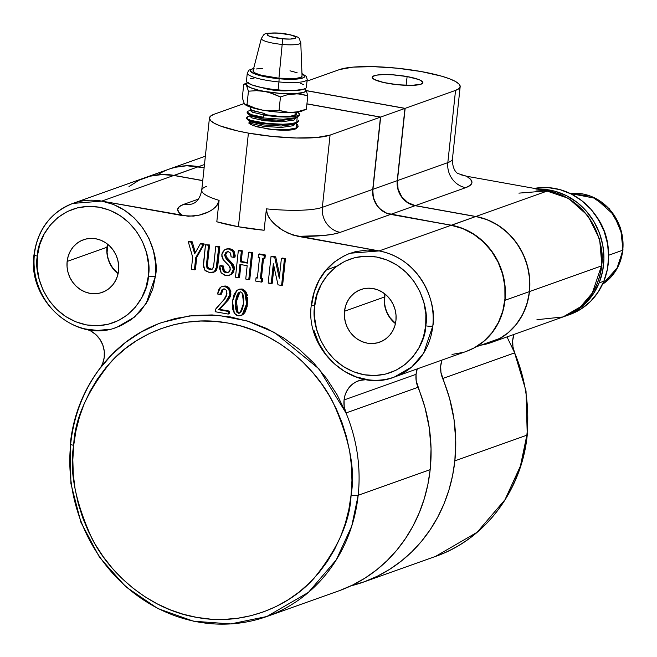 <?xml version="1.0" encoding="UTF-8"?>
<svg xmlns="http://www.w3.org/2000/svg" width="657" height="657" viewBox="0 0 657 657"><rect width="100%" height="100%" fill="white"/><g stroke="black" fill="none" stroke-linecap="round" stroke-linejoin="round"><path stroke-width="0.99" d="M622.762 250.218A49.291 45.202 -109.6 0 0 570.194 193.487L595.439 198.332L613.95 214.987L621.998 234.27L622.762 250.218A3.285 0.608 6.1 0 0 623.008 250.013A3.285 0.608 -173.9 0 1 622.762 250.218L617.736 267.276L602.535 284.251A49.291 45.202 -109.6 0 0 622.762 250.218L608.653 255.245L622.762 250.218M385.035 294.065L384.46 302.507L385.363 307.821L387.211 312.904L389.938 317.553L395.489 323.392A27.578 25.295 70.4 0 1 384.534 297.161L384.345 297.063A27.931 25.615 -109.6 0 1 384.854 293.925A27.931 25.615 -109.6 0 0 384.345 297.063L344.506 311.254A27.931 25.615 70.4 0 1 360.857 289.556A27.931 25.615 70.4 0 1 395.949 320.485L394.882 325.724L392.878 330.578L389.995 334.873L386.349 338.429L382.095 341.123L377.373 342.847L372.388 343.537L367.312 343.159L362.352 341.73L357.687 339.316L353.515 335.99L349.976 331.9L347.225 327.186L345.352 322.045L344.432 316.666L344.506 311.254L345.574 306.014L347.586 301.161L350.46 296.865L354.107 293.309L358.361 290.608L363.083 288.891L368.068 288.201L373.143 288.579L378.103 290.008L382.768 292.422L386.94 295.74L390.48 299.838L393.231 304.544L395.103 309.693L396.023 315.073L395.949 320.485A27.931 25.615 70.4 0 1 379.598 342.182A27.931 25.615 70.4 0 1 344.506 311.254L384.345 297.063A27.931 25.615 -109.6 0 0 395.432 323.622A27.931 25.615 -109.6 0 1 384.345 297.063L384.534 297.161A27.578 25.295 70.4 0 1 385.035 294.073M569.726 314.555L581.231 308.905L590.512 301.432L598.157 292.078L603.857 281.212A65.716 60.263 -109.6 0 0 594.47 213.632A65.716 60.263 -109.6 0 0 534.338 188.403L548.184 187.623L560.051 189.651L571.459 194.111L581.946 200.812L591.119 209.501L598.634 219.857L604.185 231.461L607.569 243.887L608.653 256.649L607.405 269.247L603.857 281.212L599.127 282.896L603.857 281.212A65.716 60.263 -109.6 0 1 569.808 314.531L565.077 316.214A65.716 60.263 70.4 0 1 564.051 316.567L576.501 310.589L585.781 303.115L593.427 293.769L599.127 282.896A65.716 60.263 70.4 0 1 565.077 316.214M538.707 189.191A65.716 60.263 70.4 0 1 599.127 282.896L602.674 270.93L603.923 258.332L602.839 245.57L599.455 233.153L593.903 221.54L586.389 211.193L577.216 202.496L566.728 195.794L555.321 191.343L543.454 189.306L538.707 189.191M518.907 193.133L547.831 190.826L475.832 216.482L487.502 219.832L498.466 225.523L508.296 233.342L516.616 242.975L523.095 254.054L527.505 266.159L529.657 278.823L529.485 291.56A65.716 60.263 70.4 0 1 491.025 342.601A65.716 60.263 70.4 0 1 480.875 345.163L487.831 343.627L498.458 339.316L508.017 332.885L516.156 324.566L522.594 314.654L527.086 303.518L529.485 291.56L601.484 265.913L529.485 291.56A65.716 60.263 70.4 0 0 475.832 216.482L415.314 205.608A21.903 20.088 70.4 0 1 397.428 180.585L447.828 162.624A62.982 11.67 6.1 0 0 452.459 158.846M491.025 342.601L563.016 316.945A65.716 60.263 -109.6 0 0 601.484 265.913A5.478 1.018 6.1 0 0 601.886 265.568A5.478 1.018 -173.9 0 1 601.484 265.913L592.277 293.079L580.55 306.778L563.016 316.945L536.95 319.696M454.849 460.861A156.079 143.136 70.4 0 1 363.502 582.069A156.079 143.136 70.4 0 1 350.945 585.847L364.504 581.708L377.422 576.189L389.708 569.307L401.23 561.135L411.89 551.749L421.572 541.237L430.195 529.698L437.677 517.256L443.935 504.018L448.912 490.114L452.566 475.684L454.849 460.861L526.848 435.205L454.849 460.861A156.079 143.136 70.4 0 0 442.67 378.514A24.646 22.601 70.4 0 1 441.947 360.077L440.691 366.121L440.937 372.412L449.593 398.471L453.971 419.1L455.736 440.026L454.849 460.861M513.273 348.506L526.027 390.948L527.251 434.885C521.855 490.524 485.112 539.356 435.501 556.422A156.079 143.136 -109.6 0 0 526.848 435.205A5.478 1.018 6.1 0 0 527.251 434.868A5.478 1.018 -173.9 0 1 526.848 435.205L520.426 466.027L504.978 499.739L477.138 532.269L435.501 556.422L363.502 582.069M457.387 173.374L466.642 176.248L547.831 190.826C592.524 199.753 605.918 247.566 601.484 265.913A65.716 60.263 -109.6 0 0 547.831 190.826L475.832 216.482L415.314 205.608L465.714 187.656A21.903 20.088 70.4 0 1 447.828 162.624A21.903 20.088 -109.6 0 0 465.714 187.656L415.314 205.608L407.767 202.594L401.723 196.78L398.085 189.052L397.428 180.585L405.147 108.348L455.547 90.387L447.828 162.624A62.982 11.67 6.1 0 0 452.451 158.904C452.238 171.181 457.904 173.284 457.814 173.727M514.669 352.866L512.936 346.765L512.69 340.474L513.955 334.413A24.646 22.601 -109.6 0 0 514.669 352.866A156.079 143.136 70.4 0 1 526.848 435.205A156.079 143.136 -109.6 0 0 514.669 352.866L442.67 378.514L514.669 352.866L506.999 336.901M337.107 265.945L325.905 270.273M407.126 76.565A25.492 4.722 -173.9 0 1 422.894 82.708A25.492 4.722 -173.9 0 1 387.975 83.382A25.492 4.722 -173.9 0 1 372.199 77.288A25.492 4.722 -173.9 0 1 407.126 76.565L406.092 85.328L407.126 76.565L392.467 74.791L383.351 74.57L376.395 75.169L372.659 76.499L372.199 77.386L374.178 79.407L383.581 82.495L397.69 84.737L411.75 85.377L421.022 84.186L422.903 82.56L420.923 80.54L418.55 79.481L407.126 76.565M106.968 247.246A27.931 25.615 -109.6 0 0 118.063 273.813A27.931 25.615 -109.6 0 1 106.968 247.246L67.137 261.437L106.968 247.246A27.931 25.615 -109.6 0 1 107.485 244.108A27.931 25.615 -109.6 0 0 106.968 247.246M118.58 270.676A27.931 25.615 70.4 0 1 102.229 292.365A27.931 25.615 70.4 0 1 67.137 261.437L68.205 256.197L70.209 251.344L73.091 247.048L76.738 243.492L80.992 240.799L85.714 239.074L90.699 238.384L95.774 238.762L100.735 240.191L105.399 242.605L109.571 245.932L113.111 250.021L115.862 254.735L117.734 259.876L118.654 265.264L118.58 270.676L117.513 275.907L115.501 280.769L112.626 285.056L108.98 288.62L104.726 291.314L100.004 293.038L95.019 293.72L89.943 293.342L84.983 291.922L80.318 289.499L76.146 286.181L72.607 282.083L69.856 277.377L67.983 272.228L67.063 266.849L67.137 261.437A27.931 25.615 70.4 0 1 83.488 239.748A27.931 25.615 70.4 0 1 118.58 270.676M266.824 616.512L308.462 592.359L336.302 559.83L351.741 526.126L358.172 495.304A5.478 1.018 -173.9 0 1 351.068 495.132C350.189 521.042 337.797 548.809 313.898 578.439C289.236 606.222 243.673 626.417 196.657 617.375C149.517 609.507 109.908 574.013 92.005 538.592C75.218 501.652 69.116 470.56 73.699 445.315A5.478 1.018 -173.9 0 1 70.315 444.017L70.89 483.527L80.844 522.134L99.527 557.308L125.733 586.742L157.754 608.522L193.519 621.21L230.697 623.936L266.824 616.512L338.823 590.865A156.079 143.136 -109.6 0 0 430.171 469.648L358.172 495.304A156.079 143.136 -109.6 0 0 345.993 412.957L344.202 406.552L344.063 399.957A24.646 22.601 70.4 0 1 358.492 380.814A24.646 22.601 70.4 0 1 366.491 379.631L359.683 380.436L355.7 382.046L352.119 384.46L349.064 387.581L346.65 391.293L344.966 395.473L344.063 399.957L416.062 374.309L344.063 399.957A24.646 22.601 70.4 0 0 345.993 412.957A156.079 143.136 70.4 0 1 358.172 495.304L430.171 469.648A156.079 143.136 -109.6 0 0 417.983 387.31L345.993 412.957L319.023 368.914L274.61 332.557L247.213 320.977L218.173 315.319L189.224 315.935L162.065 322.464C112.454 339.529 75.711 388.361 70.315 444.001A5.478 1.018 6.1 0 0 73.699 445.315C74.586 419.404 86.97 391.638 110.877 362.007C135.531 334.224 181.094 314.03 228.11 323.072C275.25 330.939 314.867 366.434 332.771 401.854C349.557 438.794 355.659 469.886 351.068 495.132A5.478 1.018 6.1 0 0 358.172 495.304A156.079 143.136 70.4 0 1 266.824 616.512A156.079 143.136 70.4 0 1 70.636 444.403M339.817 590.503L352.743 584.985L365.021 578.103L376.543 569.931L387.203 560.544L396.894 550.032L405.517 538.494L412.99 526.052L419.248 512.813L424.225 498.909L427.879 484.472L430.171 469.648L431.049 448.821L429.284 427.896L424.907 407.266L416.201 380.896L416.062 374.309L417.261 368.873A24.646 22.601 -109.6 0 0 416.062 374.309A24.646 22.601 -109.6 0 0 417.983 387.31L345.993 412.957L337.189 394.956L326.357 378.186L313.676 362.927L299.354 349.425L283.635 337.912L266.775 328.566L249.044 321.552L230.738 316.986L212.17 314.933L193.634 315.434L175.452 318.481L160.595 322.998M109.67 329.28L97.499 330.446L85.221 328.952A65.716 60.263 70.4 0 1 34.402 254.456A65.716 60.263 70.4 0 1 72.861 203.415A65.716 60.263 70.4 0 1 101.778 201.108L72.861 203.415C50.507 212.441 37.556 229.564 34 254.776A5.478 1.018 6.1 0 0 37.383 256.09C36.997 238.475 58.005 200.623 99.15 207.193C140.122 215.373 152.399 259.203 148.334 276.014A5.478 1.018 6.1 0 0 155.43 276.186C159.873 257.848 146.478 210.026 101.778 201.108L173.776 175.46A65.716 60.263 -109.6 0 0 144.86 177.768L72.861 203.415M311.369 304.593C304.462 350.452 353.474 393.724 394.34 377.044L411.873 366.869L423.593 353.179L432.799 326.003A65.716 60.263 70.4 0 1 394.34 377.044L466.339 351.388A65.716 60.263 -109.6 0 0 504.683 284.67A65.716 60.263 -109.6 0 0 451.145 225.277L379.146 250.925L350.23 253.232C327.876 262.258 314.925 279.381 311.369 304.593A5.478 1.018 6.1 0 0 314.752 305.907C314.366 288.292 335.374 250.432 376.518 257.01C417.491 265.182 429.768 309.012 425.703 325.831A5.478 1.018 6.1 0 0 432.799 326.003C437.242 307.657 423.847 259.844 379.146 250.925A65.716 60.263 70.4 0 1 432.799 326.003A5.478 1.018 -173.9 0 1 425.703 325.831C426.089 343.447 405.082 381.298 363.937 374.728C322.965 366.557 310.687 322.727 314.752 305.907A5.478 1.018 -173.9 0 1 311.369 304.61A5.478 1.018 -173.9 0 1 311.771 304.265L314.268 291.946L318.998 280.523L325.782 270.421L334.347 262.044L344.367 255.704M296.159 123.541L297.481 124.592L298.13 126.218L296.118 128.69L298.081 126.67M298.073 126.817L298.13 126.218M249.069 110.861C243.468 112.175 250.654 115.517 263.441 117.25L263.687 114.967L264.738 114.597A23.274 4.312 6.1 0 0 294.911 115.328L295.239 112.281L294.911 115.328L289.934 116.232L278.116 116.207L264.738 114.597L264.853 113.505L252.181 110.573L250.342 108.972L250.744 108.011L250.342 108.996L252.452 110.688L264.853 113.505L264.738 114.597L263.687 114.967L283.537 116.995L291.922 116.798L297.498 115.796A26.083 4.837 -173.9 0 1 263.687 114.967L263.441 117.25L251.155 114.622L247.188 112.051L247.106 112.881L249.175 114.589L254.883 116.396L263.367 117.956L283.29 119.278L291.716 118.728L297.334 117.365L297.498 115.796L299.05 114.934L299.387 113.907L297.383 112.06A26.083 4.837 -173.9 0 1 299.411 114.252A26.083 4.837 -173.9 0 1 297.498 115.796L297.334 117.365L299.264 115.082M298.672 121.159L298.754 120.256L296.726 123.031L298.68 121.011M247.188 112.051L247.985 111.247M291.108 124.387L296.726 123.031L296.8 122.317L291.429 123.647L283.027 124.23L267.309 123.467L250.892 120.403L247.418 118.876L246.58 117.734L246.506 118.539L248.568 120.256L254.275 122.054L262.759 123.623L282.691 124.937L291.108 124.387M246.589 117.931L248.461 116.527C246.104 117.381 246.153 118.383 248.617 119.533C249.89 120.502 259.868 122.662 262.71 122.892C267.793 123.738 278.897 124.436 283.027 124.23C289.852 124.042 294.443 123.409 296.8 122.317L297.095 118.104M296.627 113.842L294.911 115.328A23.274 4.312 6.1 0 0 296.619 113.957L296.816 112.125M248.313 82.421L246.334 83.628L246.375 85.098L245.11 84.063L243.747 84.277L245.11 84.063L250.194 87.562L257.946 90.001L268.803 92.35L280.473 96.932L279.036 110.409L288.965 112.421L295.913 112.125L292.414 112.454A30.123 5.585 6.1 0 0 301.785 111.107L306.359 109.251L295.913 112.125L306.359 109.251L307.796 95.782L306.31 90.756L304.897 88.859A30.123 5.585 -173.9 0 1 305.735 89.697L304.47 88.662M243.747 84.277L242.302 97.745L243.747 84.277L247.944 82.56M305.111 88.999L306.31 90.756L307.796 95.782L301.243 94.148L294.418 93.729L303.789 92.382L305.776 91.167L305.735 89.697A30.123 5.585 -173.9 0 1 294.418 93.729L287.429 94.731L297.867 93.762L307.796 95.782L306.359 109.251L300.077 111.591L289.17 112.536L278.125 112.109L262.734 110.162A30.123 5.585 6.1 0 0 292.414 112.454L285.59 112.043L279.036 110.409L270.922 110.902L262.734 110.162L252.986 107.945L245.554 104.915A30.123 5.585 6.1 0 0 262.734 110.162L254.702 107.986L247.007 104.652L254.702 107.986L262.734 110.162L270.922 110.902L279.036 110.409L280.473 96.932L287.429 94.731L280.473 96.932L272.778 93.598L264.738 91.43L280.12 93.384L294.418 93.729A30.123 5.585 -173.9 0 1 264.738 91.43L256.55 90.682L248.445 91.183L247.007 104.652L245.636 104.865L244.371 103.831L242.302 97.745L244.371 103.831L245.636 104.865L247.007 104.652L248.445 91.183L246.375 85.098L248.445 91.183L256.55 90.682L264.738 91.43A30.123 5.585 -173.9 0 1 246.375 85.098A30.123 5.585 -173.9 0 1 247.558 82.733M302.006 75.752L300.684 77.386L295.831 78.429L278.938 78.216L282.173 44.43L278.938 78.216A24.646 4.566 6.1 0 0 302.048 75.982L300.783 42.631A19.841 3.679 -173.9 0 1 282.173 44.43A5.478 0.411 -84.7 0 0 282.362 38.796A14.421 2.669 -173.9 0 1 267.227 34.706A14.421 2.669 -173.9 0 1 280.728 33.261A5.478 0.411 -84.7 0 0 280.654 33.162A5.478 0.411 95.3 0 1 280.728 33.261A14.421 2.669 -173.9 0 1 295.855 37.35A14.421 2.669 -173.9 0 1 282.362 38.796A5.478 0.411 95.3 0 1 282.173 44.43A19.841 3.679 6.1 0 0 300.783 42.59M247.295 73.05A30.123 5.585 6.1 0 0 278.962 81.944A30.123 5.585 -173.9 0 1 247.303 72.96L246.449 80.992A30.123 5.585 6.1 0 0 278.1 89.968L278.962 81.944L278.1 89.968A30.123 5.585 6.1 0 0 306.343 87.389L307.205 79.366A30.123 5.585 -173.9 0 1 278.962 81.944L279.094 78.741L293.934 79.251L303.255 77.822L304.511 76.976L304.725 75.998L301.965 73.748A27.38 5.075 -173.9 0 1 279.094 78.741L278.962 81.944A30.123 5.585 6.1 0 0 307.213 79.275M118.112 273.583A27.578 25.295 70.4 0 1 107.165 247.352A27.578 25.295 70.4 0 1 107.666 244.256L107.091 252.69L107.994 258.012L109.842 263.087L112.569 267.736L118.112 273.583M529.279 291.634A65.716 60.263 70.4 0 1 500.306 338.24A65.716 60.263 -109.6 0 0 529.279 291.634L505.003 300.282A65.716 60.263 70.4 0 1 476.029 346.888L500.306 338.24L476.029 346.888A65.716 60.263 -109.6 0 0 505.003 300.282L529.279 291.634A65.716 60.263 -109.6 0 0 475.627 216.555L451.351 225.203A65.716 60.263 70.4 0 1 505.003 300.282A65.716 60.263 -109.6 0 0 451.351 225.203L390.833 214.33L415.109 205.682L475.627 216.555L451.31 225.302L390.833 214.33A21.903 20.088 70.4 0 1 372.946 189.306L380.666 117.061L306.942 103.822L380.666 117.061L404.942 108.413L380.666 117.061L372.946 189.306L397.222 180.659L372.946 189.306A21.903 20.088 -109.6 0 0 390.833 214.33L415.109 205.682A21.903 20.088 70.4 0 1 397.222 180.659A21.903 20.088 -109.6 0 0 415.109 205.682L475.627 216.555A65.716 60.263 70.4 0 1 529.279 291.634M157.713 174.803A65.716 60.263 70.4 0 1 198.258 166.738L173.941 175.485L202.758 180.552L173.982 175.386A65.716 60.263 -109.6 0 0 145.14 177.669A65.716 60.263 70.4 0 1 173.982 175.386L198.258 166.738A65.716 60.263 -109.6 0 0 169.334 169.046L145.066 177.694M198.258 166.738L204.122 167.79L198.258 166.738M306.285 90.699L404.942 108.413L397.222 180.659L404.942 108.413L306.285 90.699M254.07 68.476L251.828 69.149L250.572 69.995L250.35 70.972L253.011 73.173L263.72 76.458L279.094 78.741A27.38 5.075 -173.9 0 1 254.538 73.847A27.38 5.075 -173.9 0 1 253.61 68.583M289.975 70.808L297.112 72.738M261.33 38.5A19.841 3.679 6.1 0 0 282.173 44.43A19.841 3.679 -173.9 0 1 261.346 38.418L253.06 70.751A24.646 4.566 6.1 0 0 278.938 78.216L261.223 75.235L255.466 73.206L253.068 71.227L253.265 70.348M256.419 68.977L262.784 68.295M282.362 38.796L290.172 39.067L295.083 38.311L295.74 37.868L295.428 36.792L291.092 35.01L277.952 33.055L270.84 33.137L267.342 34.189L267.662 35.273L270.093 36.464L282.362 38.796M300.315 83.275L303.378 84.531M306.302 86.954L306.063 88.03L304.676 88.958L294.426 90.535L283.906 90.395L272.236 89.319L261.199 87.455L252.477 85.098L247.393 82.601L246.49 81.427L246.728 80.351M250.58 78.676L254.045 78.142M289.688 90.494L276.145 90.469L262.521 87.718M262.595 87.751A16.433 3.047 6.1 0 0 289.137 90.584M304.996 109.464L306.359 109.251L301.785 111.107A30.123 5.585 6.1 0 0 302.163 110.967M245.636 104.865L244.995 104.529M249.438 120.543L249.282 121.964L251.105 123.508L263.597 126.382L281.139 127.466L293.498 125.692L295.256 123.631M250.038 114.885L249.89 116.297L251.713 117.849L264.204 120.724L281.738 121.8L294.098 120.034L295.864 117.964M250.645 109.218L250.498 110.639L252.313 112.183L263.827 114.918L252.313 112.183L251.089 109.99M264.837 113.628L251.196 110.064L264.837 113.628M295.207 118.071L281.894 120.387L264.352 119.311L251.861 116.429L250.038 114.959M294.599 123.738L281.286 126.045L263.744 124.97L251.253 122.095L249.43 120.617M250.531 107.181L250.342 108.996L250.826 108.249M245.16 104.627L244.1 103.067M303.772 109.9L303.025 110.54M249.397 123.721L248.847 123.114L249.323 121.611L248.847 123.114L253.175 125.627L267.801 128.961L273.731 129.7L287.183 129.692C291.273 129.355 294.279 128.78 296.192 127.984L296.422 123.721L295.905 123.36M295.79 117.915L294.098 120.034L281.738 121.8L264.204 120.724L251.713 117.849L250.481 115.657M295.182 123.573L293.498 125.692L281.139 127.466L263.597 126.382L251.105 123.508L249.882 121.315M298.056 126.464L295.387 128.994M296.118 128.69L296.192 127.984L287.183 129.692L273.731 129.7A26.083 4.837 6.1 0 0 291.544 129.897L295.445 128.969M247.344 119.582L251.253 122.095L263.744 124.97L281.286 126.045L293.367 124.403L296.488 123.13L282.691 124.937L262.759 123.623L248.568 120.256L247.344 119.582L246.654 118.104M247.952 113.924L251.861 116.429L264.352 119.311L281.894 120.387L293.966 118.736L297.095 117.463L283.29 119.278L263.367 117.956L249.175 114.589L247.952 113.924L247.254 112.437M299.173 114.794L297.095 117.463M70.315 444.017A5.478 1.018 -173.9 0 1 70.718 443.68A156.079 143.136 70.4 0 1 99.708 368.725L111.953 354.509L125.889 342.19L141.296 331.966L157.902 324.024M34 254.776C27.093 300.635 76.105 343.907 116.971 327.227L134.504 317.06L146.224 303.362L155.43 276.186A5.478 1.018 -173.9 0 1 148.334 276.014C148.72 293.638 127.713 331.489 86.568 324.919C45.596 316.74 33.318 272.91 37.383 256.09A5.478 1.018 -173.9 0 1 33.992 254.793A5.478 1.018 -173.9 0 1 34.402 254.456M340.227 232.356A84.884 15.735 -173.9 0 1 297.966 236.339L287.7 233.021L280.523 228.899L276.129 225.515L272.088 221.581L268.656 217.015L266.52 211.71L266.405 208.86A62.982 11.67 6.1 0 0 322.349 207.333A21.903 20.088 -109.6 0 0 340.227 232.356A21.903 20.088 70.4 0 1 322.349 207.333L372.741 189.38A21.903 20.088 -109.6 0 0 390.628 214.404L340.227 232.356L390.628 214.404L451.145 225.277L379.146 250.925L297.966 236.339L323.285 235.526L332.984 234.22L340.227 232.356M206.355 186.498A62.982 11.67 6.1 0 0 201.724 190.284A62.982 11.67 6.1 0 0 219.093 200.36L218.387 203.062L215.2 207.431L210.963 210.593L206.249 212.967L200.952 214.773L193.56 216.104L182.966 215.693A84.884 15.735 -173.9 0 1 183.894 204.286A21.903 20.088 -109.6 0 0 192.986 203.695M193.404 203.563A21.903 20.088 70.4 0 1 183.894 204.286L198.34 199.137L183.894 204.286L179.345 206.626L177.653 209.369L178.868 212.433L182.966 215.693L101.778 201.108L173.776 175.46L202.75 180.659L173.776 175.46L161.836 174.573L150.092 176.191L138.997 180.24L128.977 186.58M248.412 133.108A62.982 11.67 -173.9 0 1 209.443 117.989A62.982 11.67 -173.9 0 1 214.075 114.261L244.19 103.535L214.075 114.261L210.577 116.108L209.435 118.276L210.708 120.699L214.33 123.27L220.177 125.898L237.555 130.915L248.412 133.108L238.409 226.747L248.412 133.108A62.982 11.67 -173.9 0 0 330.069 135.096L316.6 137.527L296.348 138.003L272.409 136.451L248.412 133.108M193.536 203.514L193.355 203.58C193.396 203.128 199.4 202.159 201.724 190.226A62.982 11.67 6.1 0 0 219.093 200.36L216.81 221.77A62.982 11.67 6.1 0 0 238.409 226.747A62.982 11.67 6.1 0 0 264.114 230.262L266.405 208.86A62.982 11.67 6.1 0 0 322.349 207.333L330.069 135.096L380.46 117.135L330.069 135.096L322.349 207.333L372.741 189.38L380.46 117.135L372.741 189.38L373.406 197.847L377.036 205.575L379.803 208.786L386.735 213.287L451.145 225.277L462.651 228.562L473.467 234.122L483.199 241.743L491.477 251.146L497.998 261.979L502.515 273.838L504.855 286.28L504.946 298.845L502.769 311.057L498.408 322.472L492.036 332.647L483.872 341.221L474.239 347.857L466.142 351.462M240.331 291.798L238.401 293.999L237.251 296.964M236.824 298.845L236.265 304.06M236.282 306.285L237.177 310.621L238.524 312.51L239.887 312.929L238.384 313.266L239.394 313.175L240.133 312.748L243.632 303.255L242.244 293.022L240.667 291.913L238.91 292.431L235.428 301.785L236.799 312.157L238.384 313.266L239.411 312.904L237.834 311.788L236.799 312.157L237.834 311.788L236.454 301.415L235.428 301.785L236.454 301.415L239.936 292.061L238.91 292.431L240.897 291.971L242.893 294.172L243.772 298.032L243.632 303.255L242.663 308.412L241.012 311.861L238.852 313.299L236.799 312.157L235.403 308.223L235.305 303.099L236.405 296.709L238.056 293.318L240.191 291.88M240.544 315.647L243.312 314.292L242.285 314.662L243.312 314.292L247.607 303.419L246.58 303.789L247.607 303.419L245.743 291.577L244.708 291.946L245.743 291.577L241.965 288.957L240.938 289.326L244.708 291.946L246.58 303.789L242.285 314.662L240.544 315.647L238.105 315.845L234.335 313.233L232.479 301.251L236.758 290.517L238.548 289.507L241.965 288.957L238.548 289.507M232.479 301.251L232.611 308.938L234.335 313.233L235.994 314.941L238.105 315.845L241.825 314.99L244.839 311.131L246.391 305.308L246.662 297.703L244.921 292.258L241.497 289.458L239.813 289.261L237.218 290.18L234.212 293.999L232.479 301.251M228.505 311.492L218.51 309.702L227.117 300.536L229.736 295.683L229.843 291.634L228.907 289.236L226.443 286.961L223.651 286.304L221.466 286.731L219.849 287.938L218.453 290.32L217.574 293.999L220.391 294.508L221.647 290.139L224.251 288.965L225.819 289.696L226.681 291.01L226.64 295.576L225.014 298.508L216.325 308.207L215.389 309.554L215.159 311.722L228.234 314.071L228.505 311.492L228.234 314.071L229.26 313.701L229.539 311.131L228.505 311.492L229.539 311.131L219.537 309.332L226.624 301.735L230.952 294.188L229.728 288.563L225.811 286.058L222.854 286.222L225.811 286.058L224.784 286.427L228.702 288.932L229.728 288.563L228.702 288.932L229.925 294.558L230.952 294.188L229.925 294.558L225.589 302.097L226.624 301.735L225.589 302.097L218.51 309.702L219.537 309.332L218.51 309.702L228.505 311.492M228.923 287.626L230.87 291.265L230.435 296.397L228.143 300.175L219.537 309.332L229.539 311.131L229.26 313.701L228.234 314.071L215.159 311.722L215.389 309.554L223.889 299.715L226.993 293.893L226.213 290.148L224.251 288.965L222.082 289.68L223.651 288.94M221.894 291.527L221.417 294.139L223.117 289.318L222.082 289.68L220.391 294.508L221.417 294.139L217.574 293.999L220.506 287.323L221.828 286.592M284.432 258.957L281.598 285.475L278.01 284.834L273.337 263.761L271.21 283.61L268.179 283.068L271.012 256.55L274.692 257.207L279.274 278.281L281.401 258.415L284.432 258.957L281.598 285.475L282.625 285.113L285.458 258.595L284.432 258.957L285.458 258.595L282.428 258.045L281.401 258.415L282.428 258.045L285.458 258.595L282.625 285.113L281.598 285.475L278.01 284.834L273.337 263.761L271.21 283.61L272.244 283.249L274.035 266.446L272.244 283.249L268.179 283.068L271.012 256.55L272.039 256.181L271.012 256.55L274.692 257.207L275.718 256.846L272.039 256.181L275.718 256.846L274.692 257.207L279.274 278.281L281.401 258.415L284.432 258.957M279.627 274.971L275.718 256.846L279.627 274.971M260.377 278.625L262.545 258.308L263.958 258.562L264.303 255.343L258.538 254.308L258.193 257.528L259.515 257.766L257.347 278.083L256.016 277.845L255.672 281.065L261.445 282.099L261.79 278.88L260.377 278.625L262.816 278.511L260.377 278.625L261.404 278.264L263.523 258.488L261.404 278.264L262.816 278.511L261.79 278.88L261.445 282.099L262.472 281.73L262.816 278.511L262.472 281.73L261.445 282.099L255.672 281.065L256.016 277.845L257.043 277.476L256.016 277.845L257.347 278.083L259.515 257.766L258.193 257.528L258.538 254.308L259.564 253.939L258.538 254.308L264.303 255.343L265.329 254.982L259.564 253.939L265.329 254.982L264.303 255.343L263.958 258.562L264.985 258.201L265.329 254.982L264.985 258.201L262.545 258.308L260.377 278.625M235.485 277.197L238.319 250.678L241.349 251.22L240.216 261.831L247.443 263.128L248.576 252.518L251.606 253.068L248.773 279.586L245.743 279.036L247.163 265.707L239.945 264.41L238.516 277.739L235.485 277.197L238.319 250.678L239.345 250.309L238.319 250.678L242.384 250.859L239.345 250.309L242.384 250.859L241.349 251.22L240.216 261.831L241.25 261.47L242.384 250.859L241.25 261.47L240.216 261.831L247.443 263.128L248.576 252.518L249.603 252.157L248.576 252.518L251.606 253.068L252.641 252.699L249.603 252.157L252.641 252.699L251.606 253.068L248.773 279.586L249.808 279.217L252.641 252.699L249.808 279.217L248.773 279.586L245.743 279.036L247.163 265.707L239.945 264.41L238.516 277.739L239.55 277.377L240.914 264.582L239.55 277.377L235.485 277.197M247.5 262.595L241.25 261.47L247.5 262.595M229.392 275.267L231.929 274.076L230.903 274.445L231.929 274.076L234.434 268.976L233.407 269.345L234.434 268.976L232.036 263.276L231.009 263.646L233.407 269.345L230.903 274.445L229.392 275.267L225.696 275.439L221.138 272.827L219.791 265.929L222.739 266.463L223.281 271.136L225.729 272.68L228.923 272.146L230.41 269.222L228.965 265.633L223.437 259.926L221.762 254.776L224.226 250.087L225.975 249.151L228.661 248.946L232.841 251.36L234.032 257.396L231.083 256.862L230.451 253.011L228.365 251.664L226.09 252.222L224.628 254.875L226.057 258.595L232.964 266.175L233.301 270.084L231.905 273.435L229.096 275.365L224.423 275.119L221.138 272.827L219.619 268.746L219.791 265.929L222.739 266.463L222.723 269.912L224.374 272.17L227.807 272.68L229.958 270.865L230.139 267.251L223.002 259.384L221.787 256.156L222.189 252.723L224.71 249.759L228.069 248.872L231.494 250.038L233.785 253.241L234.032 257.396L231.083 256.862L230.714 253.438L228.365 251.664L225.803 252.469L224.612 255.384L226.057 258.595L231.009 263.646L232.036 263.276L227.092 258.234L226.057 258.595L227.092 258.234L225.655 254.505L227.445 251.631M219.791 265.929L220.818 265.559L219.791 265.929M223.766 266.093L220.818 265.559L223.766 266.093L222.739 266.463L223.766 266.093L223.635 267.317L223.766 266.093M222.608 267.686L223.635 267.317L222.608 267.686M224.308 270.766L223.635 267.317L224.308 270.766L223.281 271.136L224.308 270.766L226.755 272.318L224.308 270.766M225.729 272.68L226.755 272.318L225.729 272.68M228.505 248.494L231.995 249.348L234.089 251.319L235.181 255.474L235.058 257.027L234.032 257.396L235.058 257.027L233.876 250.99L232.841 251.36L233.876 250.99L229.687 248.576L225.975 249.151M226.09 252.222L227.117 251.861L226.09 252.222M224.628 254.875L225.655 254.505L224.628 254.875M207.472 266.11L208.885 268.499L212.162 269.214L209.608 269.51L210.634 269.14L208.039 267.703L207.012 268.072L209.731 269.534L212.4 269.042L213.673 266.077L215.751 246.621L218.789 247.172L216.711 266.627L214.19 271.858L209.411 272.515L204.828 270.175L203.415 264.237L205.493 244.782L208.532 245.332L206.397 265.625L207.259 268.376L209.731 269.534L212.4 269.042L213.541 266.914L215.751 246.621L218.789 247.172L215.964 269.551L213.673 272.195L209.411 272.515L205.255 270.684L203.415 266.57L205.493 244.782L208.532 245.332L209.558 244.962L205.493 244.782L209.558 244.962L208.532 245.332L206.454 264.779L207.481 264.418L209.558 244.962L207.481 264.418L206.454 264.779L207.012 268.072L208.039 267.703L207.431 265.28M211.71 269.427L212.4 269.042M215.751 246.621L216.785 246.26L215.751 246.621M219.816 246.802L216.785 246.26L219.816 246.802L218.789 247.172L219.816 246.802L217.738 266.257L219.816 246.802M216.711 266.627L217.738 266.257L216.711 266.627M213.172 272.409L215.217 271.489L217.738 266.257L216.235 270.454L214.133 272.064M191.22 242.219L194.686 253.799L200.328 243.854L203.276 244.388L195.704 257.725L194.415 269.822L191.376 269.271L192.673 257.174L188.272 241.686L191.22 242.219L194.686 253.799L200.328 243.854L201.354 243.484L200.328 243.854L203.276 244.388L204.302 244.018L201.354 243.484L204.302 244.018L203.276 244.388L195.704 257.725L196.739 257.355L204.302 244.018L196.739 257.355L195.704 257.725L194.415 269.822L195.441 269.452L196.739 257.355L195.441 269.452L194.415 269.822L191.376 269.271L192.673 257.174L188.272 241.686L189.298 241.324L188.272 241.686L191.22 242.219L192.246 241.85L191.22 242.219M195.359 252.617L192.246 241.85L189.298 241.324L192.246 241.85L195.359 252.617M114.753 327.966L121.233 325.502L131.728 319.286L140.721 310.86L147.85 300.577L152.818 288.866L155.43 276.186L155.61 263.457L153.451 250.793L149.049 238.68L142.561 227.601L134.242 217.968L124.411 210.158L113.456 204.467L101.778 201.108L188.272 216.252L198.767 215.299L208.639 211.866L213.164 209.131L217.007 205.427L219.093 200.36L216.81 221.77L238.409 226.747L264.114 230.262L266.405 208.86L267.358 214.469L270.273 219.389L274.059 223.626L282.847 230.402L292.743 235.017L379.146 250.925L367.206 250.038L355.47 251.656L348.276 253.972M306.926 103.929L380.46 117.135L306.926 103.929M250.325 124.354L257.191 126.867L273.731 129.7L287.832 130.16L294.64 129.257M279.348 121.373L260.78 119.796M394.34 377.044A65.716 60.263 70.4 0 1 368.265 379.787L356.143 376.896L344.679 371.484L334.339 363.781L325.543 354.09L318.653 342.814L313.947 330.414M148.334 276.014L148.49 264.344L146.519 252.731L142.479 241.636L136.533 231.478L128.912 222.649L119.903 215.488L109.85 210.265L99.15 207.193L88.202 206.38L77.444 207.858L67.269 211.579L58.079 217.385L50.228 225.072L44.011 234.327L39.675 244.798L37.383 256.09L37.219 267.769L39.198 279.373L43.239 290.476L49.185 300.635L56.806 309.463L65.815 316.625L75.867 321.84L86.568 324.919L97.515 325.732L108.274 324.246L118.449 320.534L127.639 314.719L135.49 307.041L141.698 297.785L146.043 287.306L148.334 276.014M351.068 495.132L351.947 480.587L351.47 465.944L349.664 451.343L346.535 436.921L342.108 422.821L336.433 409.18L329.568 396.122L321.569 383.778L312.527 372.273L302.507 361.703L291.634 352.185L279.989 343.8L267.695 336.639L254.867 330.758L241.628 326.217L228.11 323.072L214.445 321.339L200.755 321.035L187.179 322.176L173.842 324.739L160.883 328.705L148.416 334.027L136.566 340.671L125.438 348.555L115.156 357.613L105.81 367.756L97.491 378.892L90.272 390.899L84.236 403.669L79.431 417.088L75.908 431.008L73.699 445.315L72.828 459.859L73.297 474.502L75.112 489.104L78.24 503.525L82.667 517.626L88.334 531.267L95.208 544.324L103.198 556.66L112.248 568.174L122.259 578.735L133.141 588.261L144.786 596.646L157.08 603.808L169.908 609.688L183.139 614.229L196.657 617.375L210.33 619.108L224.021 619.411L237.596 618.27L250.933 615.708L263.892 611.741L276.359 606.411L288.209 599.775L299.329 591.891L309.611 582.833L318.957 572.682L327.285 561.554L334.495 549.548L340.531 536.777L345.336 523.358L348.859 509.43L351.068 495.132M425.703 325.831L425.859 314.161L423.888 302.548L419.848 291.453L413.902 281.295L406.281 272.466L397.271 265.297L387.219 260.082L376.518 257.01L365.571 256.197L354.813 257.675L344.638 261.396L335.448 267.202L327.597 274.881L321.388 284.136L317.044 294.615L314.752 305.907L314.596 317.577L316.567 329.19L320.608 340.285L326.554 350.444L334.175 359.272L343.184 366.434L353.236 371.657L363.937 374.728L374.884 375.541L385.643 374.063L395.818 370.343L405.008 364.536L412.859 356.858L419.076 347.602L423.412 337.123L425.703 325.831M100.956 366.877L102.656 363.469L104.208 357.498L104.266 351.224L102.812 345.056L99.963 339.398L95.881 334.635L90.863 331.071L87.085 329.469A24.646 22.601 70.4 0 1 100.948 366.885M238.721 289.523L239.222 289.285M239.748 289.088L242.523 289.088L245.373 291.1M245.743 291.577L246.687 293.268M247.081 294.328L247.451 295.79M247.689 297.342L247.163 306.441L245.184 312.1M244.601 312.962L242.236 314.99M241.357 315.352L240.815 315.483M224.119 288.719L222.173 290.698M222.493 286.37L225.252 285.976L228.004 286.895M229.35 288.078L229.728 288.563M227.626 251.532L225.811 253.725L226 256.509L233.161 264.418L234.426 267.374L233.687 271.834L231.371 274.462M223.659 269.099L223.75 269.542M226.254 249.102L227.355 248.675M452.024 354.443L463.489 352.324M461.419 174.918L466.642 176.248A84.884 15.735 -173.9 0 1 465.714 187.656L470.264 185.315L471.956 182.564L470.732 179.509L466.642 176.248L547.831 190.826L535.89 189.939M421.211 71.547A62.982 11.67 -173.9 0 1 460.171 86.667A62.982 11.67 -173.9 0 1 455.547 90.387L447.828 162.624L397.428 180.585L405.147 108.348L306.228 90.576L405.147 108.348L455.547 90.387L459.046 88.547L460.187 86.371L458.914 83.948L455.285 81.378L449.437 78.75L441.603 76.171L421.211 71.547A62.982 11.67 -173.9 0 0 339.554 69.56L353.023 67.121L373.266 66.644L397.214 68.197L421.211 71.547M307.016 81.148L339.554 69.56L307.016 81.148M169.44 169.005A65.716 60.263 70.4 0 1 169.539 168.972A65.716 60.263 70.4 0 1 198.463 166.664L204.475 164.521L198.463 166.664L204.138 167.683L186.703 165.769L175.123 167.305L169.276 169.063M608.374 249.874A58.875 53.989 -109.6 0 0 596.449 216.416L603.693 229.465L607.043 240.216L608.374 249.882M570.177 193.47L591.119 196.238L609.154 208.556L620.561 227.823L623 250.03L616.496 269.756L602.526 284.276M563.016 316.945C585.371 307.919 598.33 290.796 601.886 265.584L599.66 239.386L587.941 215.718L568.592 198.398L544.678 190.267M299.28 115.492L299.411 114.252M300.783 42.631C298.089 37.695 303.468 37.022 280.662 33.162C261.593 32.883 265.091 33.4 261.346 38.418M307.205 79.366L306.162 76.278L301.957 73.543M253.668 68.385L248.995 70.143L247.303 72.96M304.979 88.9L304.552 88.613M247.648 116.79L249.939 115.862M297.03 118.055L296.512 117.702M248.256 111.132L250.539 110.195M209.443 117.989L201.724 190.226M460.171 86.667L452.451 158.904M169.81 168.874L205.362 156.21"/></g></svg>
